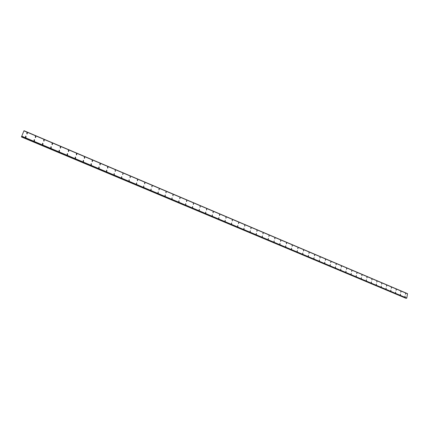 <?xml version="1.0" encoding="UTF-8"?>
<svg xmlns="http://www.w3.org/2000/svg" width="429" height="429" viewBox="0 0 429 429"><rect width="100%" height="100%" fill="white"/><g stroke="black" fill="none" stroke-linecap="round" stroke-linejoin="round"><path stroke-width="0.64" d="M26.845 133.88L26.914 132.636L27.279 132.69L27.204 133.934L26.845 133.88L26.914 132.636L27.279 132.69L27.204 133.934M35.339 137.478L35.414 136.24L35.768 136.293L35.693 137.532L35.339 137.478L35.414 136.24L35.768 136.299L35.693 137.532M43.737 141.034L43.817 139.806L44.16 139.859L44.08 141.087L43.737 141.034L43.817 139.806L44.16 139.859L44.08 141.087M52.038 144.552L52.123 143.324L52.451 143.377L52.37 144.605L52.038 144.552L52.123 143.324L52.451 143.377L52.37 144.605M60.242 148.026L60.328 146.804L60.65 146.857L60.564 148.08L60.242 148.026L60.328 146.804L60.65 146.857L60.564 148.08M68.356 151.458L68.442 150.247L68.758 150.3L68.667 151.512L68.356 151.458L68.442 150.247L68.753 150.3L68.667 151.512M76.373 154.858L76.464 153.646L76.77 153.7L76.673 154.907L76.373 154.858L76.464 153.646L76.77 153.7L76.673 154.907M84.304 158.215L84.395 157.009L84.69 157.062L84.593 158.263L84.304 158.215L84.395 157.009L84.69 157.062L84.593 158.263M92.138 161.535L92.235 160.333L92.519 160.387L92.423 161.583L92.138 161.535L92.235 160.333L92.519 160.387L92.423 161.583M99.887 164.816L99.984 163.621L100.263 163.674L100.166 164.865L99.887 164.816L99.984 163.621L100.263 163.674L100.166 164.865M107.55 168.061L107.652 166.876L107.92 166.924L107.818 168.109L107.55 168.061L107.652 166.876L107.92 166.924L107.818 168.109M115.133 171.273L115.229 170.088L115.39 171.316M122.624 174.442L122.984 173.316L122.876 174.49M130.035 177.585L130.143 176.41L130.282 177.627M137.371 180.689L137.473 179.52L137.607 180.732M144.621 183.762L144.729 182.598L144.852 183.805M151.796 186.797L152.129 185.687L152.022 186.84M158.891 189.806L159.223 188.696L159.111 189.849M165.91 192.777L166.018 191.629L166.125 192.819M172.86 195.721L172.967 194.578L173.069 195.758M179.73 198.627L180.046 197.538L179.933 198.67M186.529 201.512L186.642 200.381L186.733 201.55M193.259 204.36L193.372 203.233L193.458 204.397M199.919 207.18L200.22 206.097L200.112 207.218M206.51 209.969L206.617 208.853L206.698 210.012M213.031 212.73L213.143 211.62L213.213 212.773M219.487 215.465L219.6 214.361L219.664 215.503M225.879 218.173L225.986 217.074L226.051 218.211M232.202 220.855L232.314 219.755L232.373 220.887M238.465 223.504L238.738 222.447L238.631 223.541M244.664 226.131L244.771 225.043L244.825 226.163M250.799 228.727L251.067 227.681L250.954 228.764M256.874 231.301L256.982 230.223L257.03 231.333M262.891 233.848L263.149 232.808L263.041 233.88M268.849 236.368L269.101 235.333L268.994 236.406M274.742 238.867L274.85 237.805L274.887 238.899M280.587 241.345L280.689 240.283L280.727 241.371M286.368 243.79L286.475 242.739L286.508 243.822M292.095 246.219L292.203 245.168L292.229 246.246M297.769 248.622L298.005 247.603L297.898 248.648M303.389 250.997L303.619 249.989L303.517 251.029M308.955 253.357L309.057 252.322L309.078 253.383M314.468 255.689L314.693 254.687L314.591 255.722M319.927 258.006L320.029 256.976L320.045 258.033M325.338 260.296L325.552 259.298L325.455 260.323M330.695 262.564L330.909 261.572L330.813 262.591M336.213 263.824L336.116 264.838L336.213 263.824M336.004 264.811L336.218 263.824L336.116 264.838M341.264 267.042L341.361 266.028L341.377 267.069M346.476 269.246L346.68 268.264L346.584 269.273M351.641 271.434L351.839 270.458L351.748 271.46M356.756 273.6L356.955 272.624L356.858 273.627M361.824 275.75L361.92 274.753L361.926 275.772M366.849 277.874L367.042 276.909L366.951 277.901M371.83 279.987L371.922 278.995L371.927 280.008M376.764 282.073L376.952 281.113L376.86 282.1M381.654 284.148L381.746 283.167L381.751 284.17M386.502 286.197L386.685 285.247L386.593 286.223M391.307 288.234L391.393 287.258L391.398 288.256M396.069 290.251L396.155 289.28L396.16 290.272M400.788 292.251L400.874 291.286L400.879 292.272M405.469 294.23L405.641 293.291L405.555 294.251M25.568 137.371L25.643 136.127L26.003 136.181L25.922 137.425L25.568 137.371L25.643 136.127L26.003 136.181L25.922 137.425M34.084 140.953L34.164 139.715L34.513 139.768L34.433 141.012L34.084 140.953L34.164 139.715L34.513 139.768L34.433 141.012M42.503 144.498L42.589 143.265L42.927 143.318L42.841 144.552L42.503 144.498L42.589 143.265L42.927 143.318L42.841 144.552M50.826 148L50.912 146.766L51.239 146.82L51.153 148.053L50.826 148L50.912 146.772L51.239 146.82L51.153 148.053M59.052 151.458L59.143 150.236L59.459 150.289L59.363 151.512L59.052 151.458L59.143 150.236L59.459 150.289L59.368 151.512M67.181 154.88L67.273 153.662L67.584 153.711L67.487 154.933L67.181 154.88L67.273 153.662L67.584 153.711L67.487 154.933M75.214 158.263L75.311 157.046L75.611 157.1L75.515 158.312L75.22 158.258L75.311 157.046L75.611 157.1L75.515 158.312M83.162 161.604L83.264 160.398L83.553 160.446L83.451 161.653L83.162 161.604L83.264 160.398L83.553 160.446L83.451 161.653M91.018 164.908L91.12 163.706L91.404 163.755L91.297 164.961L91.018 164.908L91.12 163.706L91.398 163.755L91.302 164.956M98.788 168.179L98.89 166.983L99.163 167.031L99.061 168.227L98.788 168.179L98.89 166.983L99.056 168.227M106.467 171.407L106.837 170.265L106.73 171.455L106.569 170.216L106.73 171.455M114.066 174.603L114.168 173.418L114.323 174.651M121.573 177.767L121.68 176.587L121.825 177.81M129.006 180.888L129.113 179.713L129.247 180.936M136.352 183.982L136.701 182.856L136.588 184.025M143.618 187.039L143.731 185.875L143.849 187.082M150.81 190.063L151.147 188.948L151.035 190.106M157.92 193.055L158.253 191.945L158.14 193.098M164.956 196.015L165.283 194.911L165.17 196.058M171.916 198.943L172.029 197.801L172.126 198.986M178.807 201.844L178.92 200.702L179.006 201.882M185.618 204.708L185.73 203.577L185.816 204.751M192.364 207.545L192.669 206.462L192.557 207.588M199.335 209.272L199.222 210.392L199.335 209.272M199.035 210.355L199.34 209.272L199.222 210.392M205.641 213.133L205.754 212.017L205.823 213.17M212.178 215.884L212.291 214.768L212.355 215.921M218.645 218.602L218.935 217.535L218.817 218.64M225.048 221.3L225.161 220.195L225.22 221.337M231.387 223.965L231.665 222.903L231.553 224.002M237.661 226.603L237.773 225.509L237.822 226.641M243.87 229.215L243.983 228.126L244.031 229.252M250.021 231.805L250.284 230.754L250.171 231.837M256.108 234.363L256.37 233.317L256.258 234.4M262.135 236.899L262.392 235.859L262.28 236.937M268.104 239.414L268.356 238.374L268.243 239.446M274.008 241.897L274.12 240.83L274.152 241.929M279.864 244.358L279.971 243.297L280.003 244.391M285.655 246.798L285.762 245.742L285.794 246.831M291.398 249.211L291.634 248.193L291.527 249.244M297.077 251.603L297.313 250.584L297.211 251.635M302.708 253.973L302.815 252.928L302.836 254M308.285 256.317L308.387 255.276L308.408 256.349M313.808 258.639L314.033 257.636L313.926 258.671M319.278 260.945L319.38 259.91L319.396 260.971M324.694 263.224L324.796 262.194L324.812 263.25M330.067 265.481L330.282 264.484L330.18 265.508M335.381 267.717L335.483 266.699L335.494 267.744M340.653 269.938L340.862 268.945L340.76 269.964M345.876 272.131L345.972 271.123L345.983 272.158M351.045 274.308L351.249 273.327L351.153 274.335M356.172 276.464L356.268 275.461L356.274 276.49M361.25 278.603L361.347 277.606L361.352 278.625M366.286 280.722L366.377 279.724L366.382 280.743M371.273 282.818L371.364 281.826L371.369 282.84M376.217 284.899L376.405 283.934L376.308 284.92M381.113 286.958L381.301 285.998L381.204 286.98M385.966 289.001L386.148 288.047L386.057 289.023M390.781 291.028L390.867 290.052L390.873 291.05M395.549 293.034L395.64 292.063L395.64 293.055M400.278 295.023L400.45 294.074L400.364 295.045M404.965 296.997L405.051 296.031L405.051 297.018M407.486 293.736L24.003 130.711L21.45 136.948L23.997 130.711L407.437 293.618M23.992 130.834L407.518 293.747L23.986 130.834L407.518 293.747L406.778 298.069L21.97 136.352M406.52 298.257L21.809 136.599L406.746 298.107M406.129 298.096L21.563 136.83M21.45 136.948L405.979 298.262M407.55 293.79L23.986 130.872M406.778 298.069L21.997 136.293M407.448 293.645L23.997 130.738M406.724 298.117L21.954 136.368M406.622 298.225L21.868 136.54M406.59 298.257L21.841 136.588M405.941 298.284L21.536 136.867"/></g></svg>
